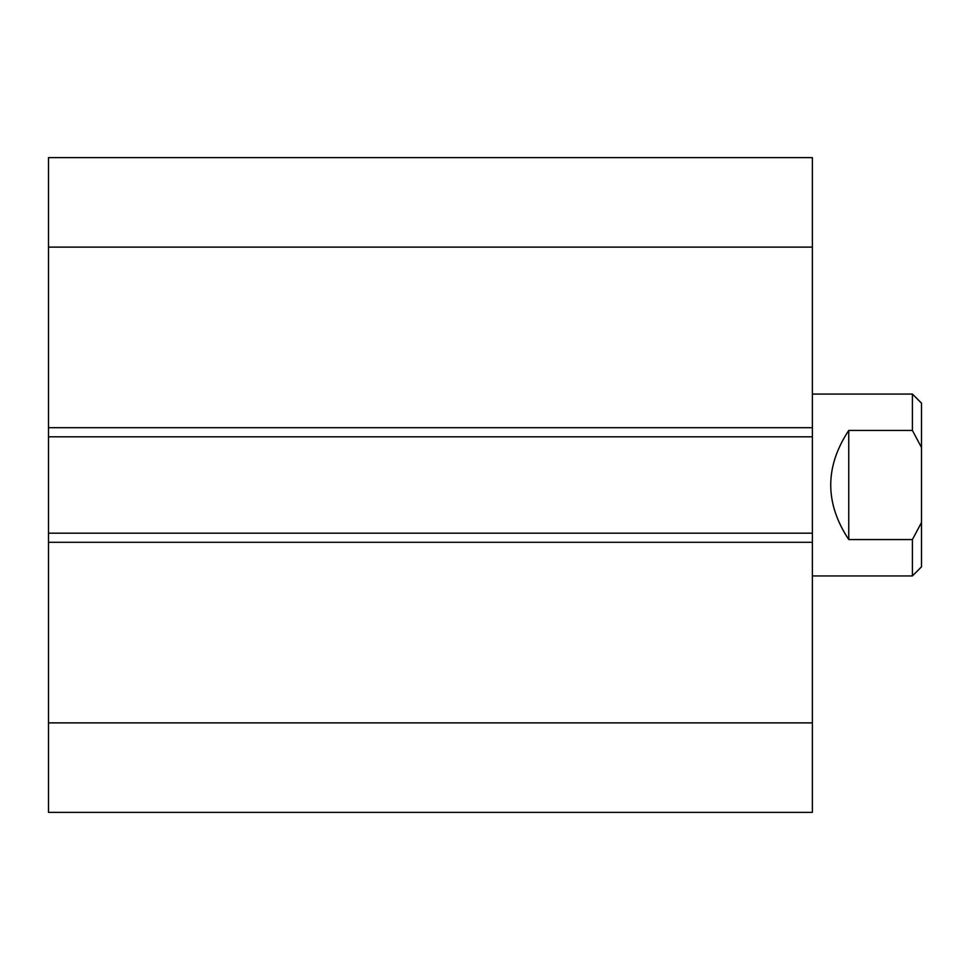 <?xml version="1.0" encoding="UTF-8"?>
<svg xmlns="http://www.w3.org/2000/svg" width="970" height="970" viewBox="0 0 970 970"><rect width="100%" height="100%" fill="white"/><g stroke="black" fill="none" stroke-linecap="round" stroke-linejoin="round"><path stroke-width="1.45" d="M48.5 722.88L48.5 812.375L812.375 812.375L812.375 157.625L48.5 157.625L48.5 722.88L812.375 722.88M48.5 533.197L812.375 533.197M48.5 436.803L812.375 436.803M48.5 247.12L812.375 247.12M812.375 575.938L912.406 575.938L912.406 539.562L848.75 539.562L848.75 430.437C824.73 466.812 824.73 503.187 848.75 539.562M912.406 539.562L921.5 522.49L921.5 447.509L912.406 430.437L848.75 430.437M912.406 430.437L912.406 394.062L812.375 394.062M912.406 575.938L921.5 566.844L921.5 522.49M921.5 447.509L921.5 403.156L912.406 394.062M48.5 542.291L812.375 542.291M48.5 427.709L812.375 427.709"/></g></svg>
